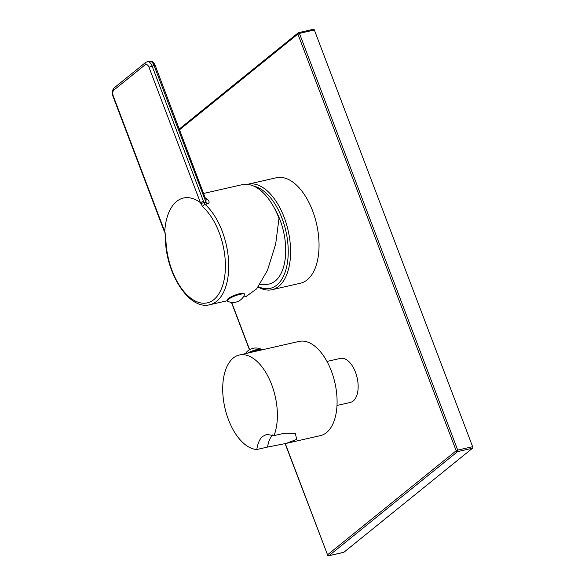 <?xml version="1.0" encoding="UTF-8"?>
<svg xmlns="http://www.w3.org/2000/svg" width="585" height="585" viewBox="0 0 585 585"><rect width="100%" height="100%" fill="white"/><g stroke="black" fill="none" stroke-linecap="round" stroke-linejoin="round"><path stroke-width="0.88" d="M285.297 443.605L327.541 554.799L456.176 450.75L297.889 34.047A1.207 0.987 -129 0 1 298.46 32.723A1.207 0.643 -102.8 0 1 298.613 32.643A1.207 1.207 0 0 0 298.123 32.884L179.332 128.978M326.986 361.442L340.368 358.393A22.574 12.066 77.2 0 1 355.483 372.236A22.574 12.066 77.2 0 1 350.386 402.422L337.004 405.471M247.967 184.224L276.42 177.745A54.091 28.899 77.2 0 1 312.639 210.9A54.091 28.899 77.2 0 1 300.427 283.228L271.966 289.707A54.091 28.899 -102.8 0 0 284.178 217.379A54.091 28.899 -102.8 0 0 247.967 184.224A54.091 28.899 -102.8 0 0 247.426 184.355M285.107 443.642L327.541 554.799A1.207 0.987 51 0 0 328.953 555.677L457.587 451.62A1.207 0.643 -102.8 0 0 457.711 450.084L472.636 446.684A1.207 0.643 77.2 0 1 472.512 448.227L343.878 552.277A1.207 0.643 77.2 0 1 343.724 552.357A1.207 0.643 77.2 0 1 343.556 552.35M179.617 129.716L297.889 34.047L299.425 33.389L457.711 450.084L456.176 450.75A1.207 0.987 51 0 0 457.587 451.62L472.512 448.227M472.636 446.684L314.35 29.989A1.207 0.643 77.2 0 0 313.538 29.25A1.207 0.643 77.2 0 0 313.392 29.323M258.139 287.023A54.091 28.899 -102.8 0 0 271.966 289.707M258.424 286.65A52.401 28 -102.8 0 0 285.18 271.981A52.401 28 -102.8 0 0 282.029 218.307A52.401 28 -102.8 0 0 254.058 186.235M274.328 208.048A47.933 25.608 77.2 0 1 280.032 219.923A47.933 25.608 77.2 0 1 267.886 284.252L259.755 284.763M165.869 236.691A2.413 0.819 0.4 0 1 165.475 236.238L164.721 231.521L165.869 236.691A52.57 28.095 77.2 0 0 172.107 270.636A52.57 28.095 77.2 0 0 213.876 299.6A52.57 28.095 77.2 0 0 219.178 232.567A52.57 28.095 77.2 0 0 202.754 206.856L200.406 202.629A54.931 29.352 -102.8 0 0 164.729 231.484L164.721 231.521M200.428 202.637L203.485 201.342L205.057 204.392A54.931 29.352 77.2 0 1 222.22 231.258A54.931 29.352 77.2 0 1 209.818 304.712L227.243 300.748M204.604 196.626L206.03 199.251L205.964 202.161L154.096 65.615L152.1 66.068L203.485 201.342M206 199.178L207.412 199.258C209.766 201.723 209.664 203.28 207.09 203.931A3.62 1.938 -102.8 0 1 205.964 202.161L203.953 202.615A2.413 0.534 159.9 0 0 200.889 203.902M203.807 193.408L242.205 184.67A54.931 29.352 77.2 0 1 278.986 218.337L275.689 244.004L267.477 270.328L256.661 288.873L246.161 296.441L243.199 297.114M227.053 300.251A9.177 1.967 -20.8 0 1 230.936 296.924A9.177 1.967 -20.8 0 1 239.74 293.67A9.177 1.967 159.2 0 1 244.208 293.736L244.464 294.394A9.177 1.967 159.2 0 0 239.996 294.335A9.177 1.967 -20.8 0 0 231.192 297.589A9.177 1.967 -20.8 0 0 227.309 300.917L227.053 300.251M244.464 294.394A9.177 1.967 159.2 0 1 244.435 294.818A12.307 12.307 0 0 1 227.609 301.209A9.177 1.967 -20.8 0 1 227.309 300.917M267.564 447.072L286.336 443.372L296.646 439.401L295.366 433.339L284.749 433.171L274.007 435.613A48.292 25.806 -102.8 0 0 270.328 381.318A48.292 25.806 -102.8 0 0 239.331 355.015A48.292 25.806 -102.8 0 0 233.298 358.005A48.292 25.806 77.2 0 0 225.481 410.275A48.292 25.806 77.2 0 0 256.822 449.514L267.564 447.072A30.186 16.131 77.2 0 1 272.559 434.962M286.336 443.372L320.47 435.606A48.292 25.806 77.2 0 0 326.503 432.608A48.292 25.806 -102.8 0 0 333.333 376.813A48.292 25.806 -102.8 0 0 299.037 341.428L239.331 355.015M257.883 350.795A6.64 1.426 159.2 0 0 254.095 351.658M261.539 349.962A9.177 1.967 -20.8 0 0 257.305 350.159A9.177 1.967 159.2 0 0 250.431 352.484M261.663 349.932L261.524 349.559A9.177 1.967 -20.8 0 0 261.224 349.26A9.177 1.967 -20.8 0 0 257.056 349.494A9.177 1.967 159.2 0 0 247.499 353.157M274.007 435.613L266.672 434.436L262.87 436.315C259.806 438.655 257.795 443.057 256.822 449.514M231.66 302.394L249.612 349.662M313.538 29.25L298.613 32.643A1.207 0.643 -102.8 0 1 299.425 33.389L314.35 29.989M327.403 555.004A1.207 1.207 0 0 0 328.799 555.75A1.207 0.643 -102.8 0 0 328.953 555.677L343.878 552.277M164.933 233.174A2.413 0.534 -20.1 0 1 165.182 232.779M164.473 231.916L113.095 96.657C112.093 94.317 111.757 90.273 114.316 87.765L145.665 62.405L149.241 61.176A7.247 3.868 77.2 0 1 154.096 65.615A2.413 0.519 159.2 0 1 155.274 65.637L205.657 199.01M147.252 61.63A7.247 3.868 77.2 0 1 152.1 66.068A2.413 0.519 159.2 0 0 149.036 67.399L200.406 202.629M145.665 62.405A2.413 1.974 51 0 0 145.197 64.738A4.826 2.581 77.2 0 1 149.036 67.399M164.729 231.484L113.358 96.254A4.826 2.581 77.2 0 1 113.848 90.097L145.197 64.738M113.095 96.657A2.413 0.519 -20.8 0 1 113.358 96.254M207.412 199.258A54.931 29.352 -102.8 0 0 205.635 198.227M207.09 203.931L205.057 204.392A2.413 1.631 131.7 0 0 202.754 206.856M114.316 87.765A2.413 1.974 51 0 0 113.848 90.097M231.441 302.372L249.444 349.764M328.799 555.75L343.724 552.357M165.475 236.238C164.56 271.096 188.414 310.606 209.818 304.712M149.241 61.176C154.447 61.615 152.751 62.654 154.169 63.531L155.274 65.637M261.224 349.26A12.307 12.307 0 0 0 245.459 353.618"/></g></svg>

